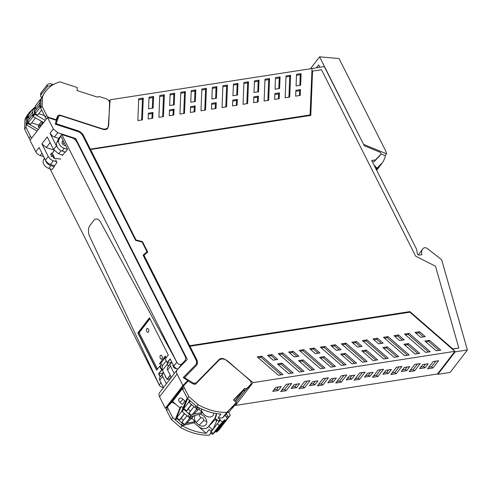 <?xml version="1.0" encoding="UTF-8"?>
<svg xmlns="http://www.w3.org/2000/svg" width="492" height="492" viewBox="0 0 492 492"><rect width="100%" height="100%" fill="white"/><g stroke="black" fill="none" stroke-linecap="round" stroke-linejoin="round"><path stroke-width="0.74" d="M218.663 360.562L217.808 361.171L219.137 359.437C221.074 357.912 223.423 358.158 226.185 360.175L252.999 382.61L454.903 351.331L409.848 312.186L189.949 346.251L196.579 359.837C197.692 362.21 197.569 364.16 196.21 365.691M187.606 380.685L187.095 379.553A84.372 59.87 37.5 0 1 184.395 377.776L196.351 365.507C197.71 363.975 197.833 362.026 196.72 359.652L189.949 346.251M196.351 365.507L196.646 365.169M184.537 377.592A84.372 59.87 37.5 0 0 187.237 379.375L193.54 383.133L196.025 383.083L195.004 384.412M219.137 359.437L196.025 383.083M377.524 338.232L372.961 338.939L378.606 343.853L383.176 343.145L377.524 338.232L376.681 339.332L373.902 339.763M341.393 343.834L362.549 362.217L367.118 361.509L345.956 343.127L341.393 343.834M430.248 351.731L425.685 352.438L404.522 334.05L409.086 333.342L430.248 351.731M415.014 332.426L420.666 337.334L425.26 336.62L419.608 331.713L415.014 332.426M424.922 341.017L436.189 350.808L440.758 350.101L429.491 340.31L424.922 341.017M366.374 350.089L361.811 350.796L373.077 360.587L377.641 359.88L366.374 350.089L365.531 351.183L362.752 351.62M351.915 342.198L357.567 347.112L362.13 346.405L356.479 341.491L351.915 342.198M419.725 353.361L415.162 354.068L403.895 344.277L408.458 343.57L419.725 353.361M367.001 339.867L362.432 340.575L383.594 358.957L388.157 358.25L367.001 339.867L366.159 340.962L363.379 341.393M404.215 339.88L399.652 340.587L394 335.679L398.569 334.972L404.215 339.88M409.203 354.99L404.639 355.698L383.477 337.309L388.04 336.602L409.203 354.99M398.686 356.62L394.123 357.327L382.85 347.536L387.419 346.829L398.686 356.62M341.03 349.671L336.466 350.378L330.815 345.47L335.384 344.763L341.03 349.671M340.71 354.068L351.977 363.859L356.546 363.151L345.279 353.361L340.71 354.068M324.911 346.386L320.347 347.094L341.509 365.476L346.073 364.769L324.911 346.386L324.068 347.481L321.288 347.912M319.615 357.333L330.882 367.124L335.446 366.417L324.179 356.626L319.615 357.333M319.935 352.942L315.372 353.65L309.72 348.736L314.283 348.029L319.935 352.942M303.865 349.646L299.302 350.353L320.464 368.736L325.027 368.034L303.865 349.646L303.023 350.741L300.243 351.171M298.515 360.605L309.782 370.396L314.351 369.689L303.084 359.898L298.515 360.605M298.841 356.208L294.271 356.915L288.626 352.008L293.189 351.3L298.841 356.208M282.826 352.905L278.257 353.613L299.419 372.001L303.988 371.294L282.826 352.905L281.984 354L279.204 354.431M277.74 359.48L273.177 360.187L267.525 355.273L272.088 354.566L277.74 359.48M277.42 363.871L288.687 373.662L293.25 372.954L281.984 363.164L277.42 363.871M261.781 356.165L257.218 356.872L278.38 375.261L282.943 374.553L261.781 356.165L260.938 357.26L258.159 357.69M172.052 362.709A3.678 2.614 37.5 0 0 170.564 363.496A3.678 2.614 37.5 0 0 170.527 366.196L174.254 373.569M170.564 363.496L167.631 367.321A3.678 2.614 37.5 0 0 167.594 370.021L171.321 377.395M173.012 364.615A3.432 2.435 37.5 0 0 173 364.652A3.432 2.435 37.5 0 0 174.845 368.299L177.963 368.945M163.768 373.01A3.678 2.614 37.5 0 0 162.717 373.711A3.678 2.614 37.5 0 0 162.68 376.411L166.407 383.785M162.717 373.711L159.777 377.53A3.678 2.614 37.5 0 0 159.746 380.23L163.467 387.604M165.078 375.605A3.432 2.435 37.5 0 0 166.234 377.899M168.448 379.129A3.432 2.435 37.5 0 0 169.346 379.203L169.955 379.166M63.585 141.536L62.515 141.813M62.835 144.31L64.132 142.619M61.076 150.632L58.646 153.799L62.681 155.103M53.868 150.023L46.303 147.575L41.888 143.855L47.22 136.911L53.597 149.537L58.646 153.799M50.504 164.389L53.308 160.736A6.537 4.637 -142.5 0 1 48.265 156.474L45.461 160.128A6.537 4.637 -142.5 0 0 50.504 164.389L54.538 165.693M53.308 160.736L56.617 161.806M52.459 152.895L50.922 153.67L54.138 158.356L60.885 159.064M53.462 155.57L50.965 156.21M396.903 356.897L386.577 347.924L383.797 348.354M407.419 355.267L387.198 337.703L384.418 338.133M402.431 340.156L397.727 336.067L394.947 336.497M386.374 358.527L366.159 340.962M417.942 353.637L407.616 344.664L404.836 345.095M360.347 346.682L355.636 342.592L352.856 343.022M375.857 360.156L365.531 351.183M438.975 350.378L428.649 341.411L425.869 341.842M423.477 336.897L418.766 332.807L415.955 333.244M428.464 352.008L408.243 334.437L405.463 334.868M365.328 361.786L345.113 344.222L342.334 344.652M381.386 343.422L376.681 339.332M329.025 381.269L331.725 380.851L333.601 378.409M310.667 384.117L313.367 383.698L315.243 381.251M292.303 386.958L295.003 386.54L296.885 384.098M273.946 389.805L276.645 389.387L278.521 386.94M336.965 381.46L339.664 381.042L344.025 375.371M318.607 384.307L321.307 383.889L325.667 378.213M300.249 387.149L302.943 386.73L307.309 381.06M281.885 389.996L284.585 389.578L288.945 383.901M384.104 372.733L386.804 372.315L388.686 369.873M369.984 376.312L373.071 372.29L367.622 373.139L364.535 377.155L369.984 376.312L368.447 375.162L365.747 375.581M368.447 375.162L370.322 372.721M402.468 369.892L405.168 369.474L407.044 367.032M355.329 378.619L358.028 378.2L362.389 372.524M373.686 375.771L376.386 375.353L380.747 369.683M392.05 372.93L394.75 372.512L399.11 366.835M433.009 367.967L427.56 368.816L433.132 361.565L438.575 360.722L433.009 367.967L431.472 366.823L428.772 367.241M431.472 366.823L435.832 361.146M420.826 367.044L423.526 366.626L425.408 364.185M410.408 370.082L413.108 369.664L417.468 363.994M347.389 378.422L350.089 378.004L351.964 375.562M185.164 360.359L185.57 361.165M53.351 156.653L53.216 155.632M57.521 147.526L56.408 145.884L53.597 149.537M58.806 138.4L54.44 136.985L57.736 132.692L53.327 128.965L47.521 117.471L29.975 140.3L35.781 151.788L39.083 147.508L45.461 160.128M56.408 145.884L50.03 133.264L52.287 135.872A5.72 4.059 37.5 0 0 54.44 136.985M48.265 156.474L41.888 143.849M174.771 398.612L172.225 401.22L172.594 401.447M187.261 381.964L186.167 383.077M182.409 387.967L172.225 401.22M217.808 361.171L195.115 384.387M386.577 347.924L387.419 346.829M387.198 337.703L388.04 336.602M397.727 336.067L398.569 334.972M407.616 344.664L408.458 343.57M355.636 342.592L356.479 341.491M428.649 341.411L429.491 340.31M418.766 332.807L419.608 331.713M408.243 334.437L409.086 333.342M345.113 344.222L345.956 343.127M333.262 382.001L336.35 377.979L330.907 378.828L327.813 382.844L333.262 382.001L331.725 380.851M314.905 384.842L317.992 380.826L312.543 381.669L309.456 385.685L314.905 384.842L313.367 383.698M296.541 387.69L299.628 383.668L294.185 384.516L291.098 388.532L296.541 387.69L295.003 386.54M278.183 390.531L281.27 386.515L275.821 387.358L272.734 391.374L278.183 390.531L276.645 389.387M341.208 382.192L346.774 374.947L341.331 375.79L335.759 383.034L341.208 382.192L339.664 381.042M322.844 385.033L328.416 377.788L322.967 378.631L317.395 385.882L322.844 385.033L321.307 383.889M304.487 387.881L310.052 380.636L304.61 381.478L299.038 388.723L304.487 387.881L302.943 386.73M286.123 390.722L291.695 383.477L286.246 384.32L280.674 391.571L286.123 390.722L284.585 389.578M382.899 374.307L385.986 370.291L391.435 369.449L388.348 373.465L382.899 374.307M386.804 372.315L388.348 373.465M401.257 371.466L404.344 367.45L409.793 366.601L406.706 370.624L401.257 371.466M405.168 369.474L406.706 370.624M354.117 380.193L359.689 372.942L365.138 372.1L359.566 379.344L354.117 380.193M358.028 378.2L359.566 379.344M372.481 377.346L378.047 370.101L383.496 369.252L377.924 376.503L372.481 377.346M376.386 375.353L377.924 376.503M390.839 374.504L396.411 367.253L401.859 366.411L396.288 373.656L390.839 374.504M394.75 372.512L396.288 373.656M423.526 366.626L425.063 367.776L428.151 363.76L422.708 364.603L419.621 368.619L425.063 367.776M413.108 369.664L414.645 370.814L420.217 363.563L414.768 364.412L409.203 371.657L414.645 370.814M351.626 379.154L346.177 379.996L349.265 375.98L354.714 375.138L351.626 379.154L350.089 378.004M437.898 374.32L455.161 351.86L467.4 349.966L450.137 372.426L437.898 374.32L437.499 373.975L235.459 405.433L234.973 405.033M170.626 402.788L171.038 403.046M252.999 382.61L235.459 405.433M318.539 67.459L316.645 67.755M184.315 384.972L187.649 380.636L182.901 385.488L165.361 408.311L159.556 396.823A5.72 4.059 37.5 0 1 159.611 392.622L177.151 369.799A5.72 4.059 37.5 0 1 177.378 369.541L187.274 359.424L75.676 138.504L57.736 132.692M74.895 139.513L75.676 138.504M35.781 151.788A5.72 4.059 -142.5 0 0 40.196 155.521L43.702 156.653M177.151 369.799A5.72 4.059 37.5 0 0 177.095 373.994L182.901 385.488M136.296 240.035L142.477 241.633L147.748 252.064L143.959 255.207L189.678 345.716L409.885 311.602L452.88 348.957L458.833 348.035L435.5 266.246L415.666 256.16L321.497 69.735L312.537 71.119L310.784 115.411L90.577 149.525L136.155 240.219L142.342 241.818L147.582 252.199M165.361 408.311L170.109 403.458L182.649 387.142M186.044 382.512L186.419 382.247M180.41 390.058L180.859 389.99M178.209 392.93L177.833 393.194M172.649 400.673L172.2 400.74M437.499 373.975L454.903 351.331M311.873 68.536L324.289 66.574L364.277 145.73L379.707 152.083A1.636 1.162 -142.5 0 1 380.808 154.291A1.636 1.162 -142.5 0 1 380.753 154.359L379.51 155.976A1.636 1.162 37.5 0 0 379.566 155.909A1.636 1.162 37.5 0 0 379.609 155.841M379.51 155.976L374.32 161.487L372.382 161.782M187.649 380.636A0.978 0.695 37.5 0 0 187.741 380.501A84.372 59.87 37.5 0 1 183.233 377.53L195.613 364.867A6.537 4.637 37.5 0 0 195.871 364.572A6.537 4.637 37.5 0 0 195.933 359.775L143.067 255.114L147.046 251.799L142.126 242.058L135.62 240.373L82.754 135.712A6.537 4.637 37.5 0 0 77.705 131.45L55.258 124.181A84.372 59.87 37.5 0 1 56.328 120.349A0.978 0.695 37.5 0 0 56.125 120.257L47.521 117.471M409.885 311.602L452.88 348.957M189.678 345.716L409.744 311.78M143.959 255.207L189.537 345.894M90.577 149.525L136.155 240.219M312.537 71.119L310.649 115.435M458.833 348.035L452.738 349.142M147.046 251.799L143.086 255.157M183.258 377.548L195.798 364.664M455.161 351.86L454.762 351.516M467.4 349.966L441.718 259.936A0.652 0.461 -142.5 0 0 441.435 259.536L427.37 248.589A3.284 2.331 37.5 0 0 423.323 248.423A3.284 2.331 37.5 0 0 423.188 248.626A9.803 6.956 37.5 0 0 422.671 249.198A9.803 6.956 37.5 0 0 421.908 254.702L419.418 255.084A1.636 1.162 37.5 0 1 417.277 253.478L416.724 249.555L371.718 160.466L375.562 159.869L374.32 161.487M380.753 154.359L375.562 159.869M215.625 98.406L216.043 87.767L212.28 88.351M215.219 108.597L215.41 103.744L211.652 104.329M204.746 110.22L205.57 89.39L201.812 89.975M194.525 101.672L194.949 91.038L191.185 91.623M194.125 111.862L194.315 107.016L190.552 107.6M183.707 113.48L184.531 92.65L180.767 93.234M173.43 104.944L173.848 94.304L170.091 94.888M173.024 115.134L173.215 110.282L169.457 110.866M162.661 116.739L163.485 95.909L159.722 96.493M152.329 108.209L152.754 97.576L148.99 98.154M151.93 118.4L152.12 113.554L148.356 114.138M141.616 119.999L142.44 99.169L138.683 99.753M275.465 78.56L279.228 77.982L278.81 88.615M232.747 101.063L236.511 100.479L236.314 105.325M233.38 85.085L237.138 84.501L236.72 95.134M243.897 83.455L247.66 82.871L246.836 103.695M299.837 85.356L300.255 74.722L296.498 75.307M299.45 95.546L299.64 90.7L295.846 91.284M222.858 86.715L226.615 86.131L225.791 106.961M274.837 94.544L278.595 93.96L278.404 98.806M264.942 80.196L268.706 79.612L267.882 100.436M254.425 81.826L258.183 81.242L257.765 91.875M253.792 97.803L257.55 97.219L257.359 102.065M285.987 76.93L289.745 76.352L288.921 97.176M56.26 120.571A0.984 0.695 -142.5 0 1 56.814 121.641A84.353 59.858 -142.5 0 0 56.174 123.935L77.595 130.872A7.521 5.338 -142.5 0 1 83.4 135.774L90.165 149.174L310.065 115.103L312.039 68.511L110.134 99.79L108.234 126.678A5.72 4.059 37.5 0 1 107.613 128.375A5.72 4.059 37.5 0 1 102.902 129.328L60.99 115.761A2.454 1.74 37.5 0 0 58.972 116.167A2.454 1.74 37.5 0 0 58.819 116.426A84.36 59.858 37.5 0 0 56.316 123.756L56.174 123.935M56.457 120.718A84.36 59.858 -142.5 0 1 57.49 118.166A2.454 1.74 -142.5 0 1 57.638 117.908L58.972 116.167M216.886 86.672L216.425 98.277L211.861 98.984L212.323 87.379L216.886 86.672L216.043 87.767M211.689 103.357L211.455 109.181L216.025 108.474L216.252 102.65L211.689 103.357M215.41 103.744L216.252 102.65M205.57 89.39L206.412 88.296L201.849 89.003L200.988 110.798L205.551 110.091L206.412 88.296M195.791 89.944L195.33 101.549L190.767 102.256L191.222 90.651L195.791 89.944L194.949 91.038M190.588 106.629L190.361 112.447L194.924 111.739L195.158 105.921L190.588 106.629M194.315 107.016L195.158 105.921M184.531 92.65L185.373 91.555L180.804 92.262L179.943 114.064L184.506 113.357L185.373 91.555M174.691 93.209L174.23 104.814L169.666 105.522L170.127 93.917L174.691 93.209L173.848 94.304M169.494 109.894L169.266 115.718L173.83 115.011L174.057 109.187L169.494 109.894M173.215 110.282L174.057 109.187M163.485 95.909L164.328 94.815L159.765 95.522L158.898 117.324L163.467 116.616L164.328 94.815M153.596 96.481L153.135 108.086L148.572 108.794L149.027 97.188L153.596 96.481L152.754 97.576M148.4 113.166L148.166 118.984L152.729 118.277L152.963 112.459L148.4 113.166M152.12 113.554L152.963 112.459M142.44 99.169L143.283 98.074L138.719 98.781L137.858 120.583L142.422 119.876L143.283 98.074M275.046 89.2L275.508 77.595L280.071 76.887L279.61 88.492L275.046 89.2M279.228 77.982L280.071 76.887M236.511 100.479L237.353 99.384L237.119 105.202L232.556 105.909L232.784 100.091L237.353 99.384M237.138 84.501L237.98 83.406L233.417 84.114L232.956 95.719L237.525 95.011L237.98 83.406M247.66 82.871L248.503 81.777L247.642 103.572L243.073 104.279L243.94 82.484L248.503 81.777M301.098 73.628L296.535 74.335L296.073 85.94L300.637 85.233L301.098 73.628L300.255 74.722M300.483 89.605L295.889 90.313L295.655 96.137L300.249 95.423L300.483 89.605L299.64 90.7M226.615 86.131L227.458 85.036L222.894 85.743L222.033 107.539L226.597 106.832L227.458 85.036M279.21 98.683L274.641 99.39L274.874 93.572L279.438 92.865L279.21 98.683M278.595 93.96L279.438 92.865M268.706 79.612L269.548 78.517L268.681 100.313L264.118 101.02L264.979 79.224L269.548 78.517M258.564 91.752L254.001 92.459L254.462 80.854L259.026 80.147L258.564 91.752M258.183 81.242L259.026 80.147M258.165 101.942L253.601 102.65L253.829 96.832L258.392 96.125L258.165 101.942M257.55 97.219L258.392 96.125M289.726 97.053L285.163 97.76L286.024 75.965L290.587 75.258L289.726 97.053M289.745 76.352L290.587 75.258M109.089 101.155L110.134 99.79M310.206 114.925L90.165 149.174M90.307 148.99L83.542 135.589A7.521 5.338 37.5 0 0 77.736 130.688L56.316 123.756M339.246 349.947L334.542 345.858L331.762 346.288M334.542 345.858L335.384 344.763M354.757 363.428L344.437 354.455L341.657 354.886M344.437 354.455L345.279 353.361M344.289 365.046L324.068 347.481M333.662 366.694L323.336 357.721L320.556 358.151M323.336 357.721L324.179 356.626M318.152 353.219L313.441 349.129L310.661 349.56M313.441 349.129L314.283 348.029M323.244 368.305L303.023 350.741M312.568 369.959L302.242 360.993L299.462 361.423M302.242 360.993L303.084 359.898M297.051 356.485L292.346 352.395L289.567 352.826M292.346 352.395L293.189 351.3M302.199 371.571L281.984 354M275.957 359.75L271.246 355.661L268.466 356.091M271.246 355.661L272.088 354.566M291.467 373.231L281.141 364.258L278.361 364.689M281.141 364.258L281.984 363.164M281.16 374.83L260.938 357.26M37.097 131.038L26.605 124.999L27.798 123.443L38.284 129.482M28.265 116.075A1.636 1.162 37.5 0 0 27.804 116.389A1.636 1.162 37.5 0 0 27.626 116.905L27.392 122.815L26.199 124.371A0.652 0.461 37.5 0 0 26.605 124.999M26.199 124.371L26.433 118.455L27.626 116.905M27.804 116.389L26.433 118.455M42.146 106.229L40.738 108.049L41.119 98.498L42.521 96.672L42.146 106.229L46.611 115.325A3.266 2.319 -142.5 0 0 49.151 117.49L56.131 119.747L55.824 120.146M27.392 122.815A0.652 0.461 37.5 0 0 27.798 123.443M40.756 107.723L39.741 106.752L39.975 100.835L41.346 98.769M39.735 127.6L38.364 127.157L38.438 125.38L41.537 121.346M45.99 118.221L45.381 118.025L45.584 117.76M35.283 106.948A1.636 1.162 37.5 0 0 34.821 107.256A1.636 1.162 37.5 0 0 34.643 107.773L34.409 113.689A0.652 0.461 37.5 0 0 34.815 114.316L45.307 120.355M45.381 118.025L45.405 117.496M43.622 122.545L33.136 116.506L34.815 114.316M34.821 107.256L33.136 109.445A1.636 1.162 37.5 0 0 32.958 109.968L32.724 115.878A0.652 0.461 37.5 0 0 33.136 116.506M42.724 123.713L41.986 123.092L42.017 122.41L43.382 122.852M42.017 122.41L42.435 121.862M40.762 126.266L40.024 125.651L40.049 124.968L38.364 127.157M41.986 123.092L40.024 125.651M25.209 118.972A49.028 34.791 -142.5 0 1 28.155 114.058L29.557 112.231L26.611 117.145A49.028 34.791 -142.5 0 0 26.383 117.668L24.975 119.495A49.028 34.791 -142.5 0 1 25.209 118.972M35.289 106.813L29.557 112.231M42.521 96.672A49.028 34.791 -142.5 0 1 42.755 96.149A49.028 34.791 -142.5 0 1 45.694 91.235A49.028 34.791 -142.5 0 1 59.858 81.881L77.201 87.496L77.078 90.546L97.391 97.121M51.199 85.977A3.266 2.06 2.3 0 0 47.097 86.918L47.177 84.845A3.266 2.06 2.3 0 1 51.531 83.978L53.4 84.581M41.636 97.361A3.266 2.06 2.3 0 1 40.602 95.78L40.688 93.708A3.266 2.06 2.3 0 1 41.002 92.877L47.177 84.845M40.602 95.78A3.266 2.06 2.3 0 1 40.922 94.956L41.002 92.877M31.826 137.883A3.266 2.319 -142.5 0 1 30.473 136.321L26.002 127.225L26.383 117.668M26.002 127.225L24.6 129.052L24.975 119.495M30.424 139.71A3.266 2.319 -142.5 0 1 29.071 138.147L24.6 129.052M45.694 91.235L41.346 97.976A49.028 34.791 -142.5 0 0 41.119 98.498M56.131 119.747A84.685 60.092 -142.5 0 1 56.346 119.132L57.89 115.399M57.755 115.632L59.778 115.017L101.992 128.683A7.189 5.105 -142.5 0 0 107.914 127.483A7.189 5.105 -142.5 0 0 108.701 125.202L109.581 102.969A3.924 2.786 -142.5 0 0 106.161 98.781L98.997 96.463L97.361 97.109M47.097 86.918L40.922 94.956M58.437 116.868L59.778 115.017M57.263 116.764L58.376 116.844M46.568 118.713A3.266 2.319 -142.5 0 1 45.209 117.151L40.738 108.049M39.809 105.122L36.691 109.175L35.215 108.701L39.907 102.594M35.215 108.701L35.326 105.958L40.375 99.39L40.35 100.067M38.757 113.701L44.415 115.534M41.66 109.925L37.81 114.937L35.006 114.027L35.11 111.29L39.803 105.19M40.774 99.513L40.375 99.39M40.584 107.625L40.061 107.317M40.055 107.453L35.006 114.027M32.792 114.255L29.674 118.308L28.198 117.828L32.89 111.727M28.198 117.828L28.308 115.091L33.358 108.517L33.333 109.193M31.74 122.834L38.671 125.073M35.535 117.889L30.787 124.064L27.989 123.16L28.093 120.417L32.786 114.316M33.757 108.646L33.358 108.517M33.567 116.758L33.044 116.45M33.038 116.586L27.989 123.16M251.338 384.203L245.207 390.47A1.636 1.162 -142.5 0 1 243.534 390.494L243.251 390.334L243.534 390.494L235.102 401.46M236.597 403.372L234.426 405.599A3.924 2.786 37.5 0 0 234.579 405.42M233.626 400.174L243.251 390.334L233.626 400.174M234.856 401.251L244.653 388.508L233.417 399.996L236.381 402.573L226.812 412.358L222.538 417.923L225.195 415.199L226.523 417.468L227.648 416.011L226.32 413.741L225.195 415.199M166.757 407.813A3.266 2.319 37.5 0 0 166.628 407.96A3.266 2.319 37.5 0 0 166.616 410.396L171.321 419.455L180.595 427.517L181.997 425.691A49.028 34.791 37.5 0 0 182.686 426.072L183.11 426.306C190.791 430.395 198.485 432.72 206.203 433.274L194.137 422.794L182.889 425.494L181.302 425.002L175.564 420.014L175.324 419.362L179.961 407.893L172.575 401.472L182.464 388.606M216.455 420.666L217.064 419.873M217.323 420.1L216.72 420.888L215.238 419.602L215.847 418.815M212.63 429.854A0.818 0.578 -142.5 0 0 212.353 429.485L208.688 426.3L208.325 426.773C206.068 429.19 202.956 429.27 198.989 427.007A9.151 6.427 -135.6 0 0 207.975 427.179A9.151 6.427 -135.6 0 0 208.325 426.773L215.367 417.61A9.151 6.427 -135.6 0 0 216.375 413.575L215.004 418.083L218.669 421.269A0.818 0.578 -142.5 0 1 218.983 421.761M191.056 414.867L189.414 417.001L200.97 413.901L202.04 412.511L198.823 409.049L199.604 408.04M194.137 422.794L195.017 421.638L191.806 418.182L193.51 415.968M201.419 408.913A7.146 5.018 -135.6 0 0 204.549 414.897A7.146 5.018 -135.6 0 0 212.728 415.9A7.146 5.018 -135.6 0 0 212.931 415.672A7.146 5.018 -135.6 0 0 213.276 415.174L213.811 413.089M195.146 415.445C193.903 417.487 194.235 419.861 196.148 422.56L199.155 425.174C202.083 426.65 204.352 426.496 205.976 424.719A7.146 5.018 -135.6 0 0 203.67 416.041A7.146 5.018 -135.6 0 0 200.176 414.116M205.711 425.026L205.976 424.719M198.368 407.407L196.431 407.868A1.636 1.162 -142.5 0 1 194.844 407.382L189.106 402.394A0.652 0.461 -142.5 0 1 188.867 401.743L189.488 400.205M183.024 407.966L181.154 406.343L179.961 407.893M187.36 398.268L186.486 399.399L181.849 410.869A0.652 0.461 -142.5 0 0 182.089 411.521L187.827 416.509A1.636 1.162 -142.5 0 0 189.414 417.001M179.98 402.419L182.317 404.455L184.98 400.992L182.637 398.957A3.1 2.177 44.4 0 0 179.094 398.526A3.1 2.177 44.4 0 0 179.98 402.419L183.03 399.301M185.521 423.594L186.819 423.28L193.239 416.041M195.017 421.638L186.819 423.28M181.154 406.343L176.517 417.813L176.757 418.464L182.495 423.452L184.082 423.938M199.451 407.96L197.833 410.07L198.823 409.049M202.04 412.511L193.836 414.153L197.833 410.07L196.769 409.141M193.836 414.153L192.538 414.467M191.806 418.182L190.816 419.196L189.752 418.274M199.149 414.405A7.146 5.018 -135.6 0 0 200.773 417.831L196.148 422.56M200.773 417.831C202.815 417.634 203.817 418.507 203.78 420.439L199.155 425.174M187.612 398.594L183.534 408.68L181.849 410.869M191.013 414.83A1.636 1.162 -142.5 0 1 189.512 414.319L183.774 409.332A0.652 0.461 -142.5 0 1 183.534 408.68M218.669 421.269L220.004 419.535A0.818 0.578 -142.5 0 1 220.311 420.309L217.286 423.796L219.303 425.543L224.481 419.854L225.022 420.205A0.652 0.461 -142.5 0 0 225.736 420.229A0.652 0.461 -142.5 0 1 225.736 420.229L227.568 418.354L226.523 417.468M222.538 417.923A49.028 34.791 -142.5 0 1 218.061 417.843L220.939 414.104C213.22 413.551 205.527 411.226 197.852 407.13L197.421 406.902A49.028 34.791 37.5 0 1 196.732 406.521L198.141 404.695A49.028 34.791 37.5 0 0 198.823 405.076A49.028 34.791 37.5 0 0 226.818 412.358M220.004 419.535L218.061 417.843M226.32 413.741L228.294 411.718L230.139 414.873A0.652 0.461 -142.5 0 1 230.127 415.426L228.694 416.896L227.648 416.011M180.595 427.517A49.028 34.791 37.5 0 0 181.284 427.899A49.028 34.791 37.5 0 0 209.272 435.18L210.976 432.96M209.272 435.18L211.228 433.181M228.749 412.499L236.381 402.573M227.568 418.354L228.694 416.896M218.946 429.971A0.652 0.461 -142.5 0 1 218.903 430.033L216.757 431.914L225.736 420.229M212.612 434.381L210.594 432.634L211.111 431.828L213.128 433.581L212.612 434.381L215.502 431.539L216.037 431.896A0.652 0.461 37.5 0 0 216.757 431.914M215.502 431.539L224.481 419.854M213.128 433.581L219.303 425.543M182.895 386.817A3.266 2.319 37.5 0 0 182.766 386.964A3.266 2.319 37.5 0 0 182.753 389.393L187.458 398.458L196.732 406.521M187.458 398.458L188.86 396.632L198.141 404.695M244.936 388.668L243.534 390.494L245.207 390.47L250.563 384.603L246.615 388.643L244.653 388.508M250.563 384.603A3.924 2.786 37.5 0 0 250.717 384.424A3.924 2.786 37.5 0 0 249.561 380.039L227.974 361.282A7.189 5.105 37.5 0 0 218.977 360.236L195.699 384.049L193.399 384.104L188.91 381.521A84.685 60.092 37.5 0 1 188.147 381.054L184.297 384.99A3.266 2.319 37.5 0 0 184.174 385.138A3.266 2.319 37.5 0 0 184.156 387.573L188.86 396.632M212.353 429.485L211.019 431.22A0.818 0.578 -142.5 0 1 211.296 431.595M211.019 431.22L209.082 429.534L206.203 433.274M231.289 409.19L233.017 407.425A3.924 2.786 37.5 0 0 233.171 407.247A3.924 2.786 37.5 0 0 233.306 407.056M211.111 431.828L217.286 423.796M213.116 429.227L216.72 420.888M249.161 386.429A3.924 2.786 37.5 0 0 249.315 386.251A3.924 2.786 37.5 0 0 249.444 386.054M208.325 426.773L207.975 427.179M171.321 419.455L172.723 417.628L181.997 425.691M175.859 404.326A84.685 60.092 -142.5 0 1 172.772 402.517A84.685 60.092 -142.5 0 1 172.009 402.05L168.159 405.986A3.266 2.319 37.5 0 0 168.03 406.134A3.266 2.319 37.5 0 0 168.018 408.569L172.723 417.628M215.238 419.602L208.688 426.3M193.953 406.607L188.989 413.065L191.646 415.377L197.968 407.499M195.533 407.788L196.695 408.803M198.042 407.487L191.646 415.377M191.603 404.565L187.55 409.836A1.636 1.162 -142.5 0 1 189.254 409.947A1.636 1.162 -142.5 0 1 190.176 411.521M187.55 409.836L186.474 410.882L183.811 408.575L188.86 402.007M191.542 404.51L187.286 410.051M191.437 404.418L186.474 410.882M186.935 415.734L181.966 422.197L184.629 424.504L190.951 416.632M188.516 416.921L189.678 417.936M191.025 416.613L184.629 424.504M184.586 413.692L180.533 418.969A1.636 1.162 -142.5 0 1 182.237 419.073A1.636 1.162 -142.5 0 1 183.159 420.648M180.533 418.969L179.451 420.014L176.794 417.702L181.837 411.14M184.525 413.643L180.269 419.178M184.42 413.551L179.451 420.014M163.289 387.247A3.266 2.319 -142.5 0 1 163.209 387.259A3.266 2.319 -142.5 0 1 159.236 384.99L50.03 168.805M89.944 225.502A8.173 4.766 -98.8 0 0 89.673 236.468L159.236 384.99L89.673 236.468A8.173 4.766 -98.8 0 1 89.944 225.502L93.874 220.373L89.944 225.502M100.62 222.218A8.173 4.766 -98.8 0 0 96.014 218.995A8.173 4.766 -98.8 0 0 93.874 220.373A8.173 4.766 -98.8 0 1 96.014 218.995A8.173 4.766 -98.8 0 1 100.62 222.218L176.776 362.161L100.62 222.218M61.783 134.519L176.776 362.161A3.266 2.319 37.5 0 0 180.755 364.437A3.266 2.319 37.5 0 0 181.862 363.896L184.641 361.054A6.537 4.637 37.5 0 0 184.894 360.759A6.537 4.637 37.5 0 0 184.961 355.962L76.9 142.04A6.537 4.637 37.5 0 0 74.403 139.119A6.537 4.637 37.5 0 0 71.85 137.778L61.783 134.519L60.731 135.89L67.558 149.39L65.448 152.133L62.146 151.062L64.249 148.32L67.558 149.39M65.061 152.003L62.312 155.583L61.949 154.869M54.237 150.583L52.25 153.166L54.741 158.418M55.688 159.974L56.98 162.526L54.028 166.357L54.225 166.739L50.916 165.669A6.537 4.637 -142.5 0 1 45.319 159.851M44.372 157.975L43.444 159.986A6.537 4.637 37.5 0 0 48.813 168.405L52.115 169.476L54.225 166.739M51.795 156.001L51.273 156.677M170.829 377.346A3.266 2.319 -142.5 0 1 170.785 378.084M160.995 382.702L159.236 384.99L160.995 382.702M170.195 375.168L166.972 379.357L170.287 375.353L167.237 379.32L169.408 379.203M51.174 156.542L51.623 156.044M64.249 148.32A6.537 4.637 -142.5 0 1 58.886 139.9L60.731 135.89L58.628 138.627L56.777 142.643A6.537 4.637 37.5 0 0 62.146 151.062M62.072 142.311L63.29 140.946M65.713 145.743L64.372 145.312A2.657 1.882 -142.5 0 1 62.349 141.628A2.657 1.882 -142.5 0 1 62.41 141.555L63.167 140.706M166.972 379.357L162.428 370.353L167.2 364.148L162.428 370.353L162.477 369.363L162.059 369.91L162.28 365.857L160.927 363.176L159.617 363.379L160.97 366.06L159.918 366.22L162.059 369.91M163.381 372.253L162.655 373.194L158.861 373.785L160.367 376.767L158.861 373.785L161.806 369.947L158.596 373.828L160.195 376.989M169.599 378.951L171.111 376.983M171.523 361.663L170.761 363.281M184.894 360.759L179.943 366.392L181.862 363.896M175.626 368.711L176.062 368.139A3.266 2.319 -142.5 0 1 173.762 366.091L176.776 362.161L173.762 366.091L170.103 358.853L167.157 362.684L165.275 358.957L168.289 355.033L149.47 317.777L137.821 332.93L156.641 370.187L159.66 366.263L161.542 369.99L158.596 373.828M161.948 358.785A1.962 1.144 -98.8 0 0 162.157 356.522A1.962 1.144 -98.8 0 0 160.835 355.242A1.962 1.144 -98.8 0 0 160.324 355.575A1.962 1.144 -98.8 0 0 160.121 357.838A1.962 1.144 -98.8 0 0 161.438 359.117A1.962 1.144 -98.8 0 0 161.948 358.785M146.788 328.773A1.962 1.144 -98.8 0 0 146.579 331.036A1.962 1.144 -98.8 0 0 147.901 332.315A1.962 1.144 -98.8 0 0 148.412 331.983A1.962 1.144 -98.8 0 0 148.621 329.72A1.962 1.144 -98.8 0 0 147.299 328.441A1.962 1.144 -98.8 0 0 146.788 328.773M168.332 366.399L167.2 364.148L168.504 366.177L167.2 364.148L167.249 363.157L170.798 362.604M166.191 360.771L162.28 365.857M167.157 362.684L170.195 359.031L167.249 363.157M173.627 367.161L174.063 366.589M149.931 318.687L139.138 332.727L157.495 369.074M166.124 357.85L165.232 356.073L159.617 363.379M139.138 332.727L138.086 332.893L156.813 369.966L137.821 332.93M149.562 317.961L138.086 332.893L149.562 317.961M165.687 356.983L160.927 363.176M159.66 366.263L161.542 369.99M373.822 164.629L376.466 167.686L377.346 167.901L382.77 162.169A39.219 27.829 -142.5 0 0 384.676 158.252A8.173 5.799 -142.5 0 0 385.131 156.886A8.173 5.799 -142.5 0 0 385.187 155.644L380.974 153.91M376.651 170.232A39.219 27.829 37.5 0 0 377.266 169.476L381.706 163.695M310.415 68.763L319.597 56.82L363.748 144.685M316.454 67.785L318.675 64.895L319.868 67.256M363.889 144.507L386.571 153.842L385.187 155.644M386.571 153.842L385.759 151.044L339.031 58.542L319.597 56.82M167.594 370.021L170.527 366.196M159.746 380.23L162.68 376.411M46.303 147.575L50.104 142.625M51.937 153.03L50.559 154.814M181.284 364.99L181.468 365.353M180.687 366.159L180.509 365.802M52.964 155.958L54.181 158.363M192.975 383.877L193.54 383.133M50.024 133.258L53.327 128.965M40.196 155.521L41.968 153.215M159.556 396.823L177.095 373.994M57.49 118.166L58.819 116.426M39.975 100.835L41.082 99.396M39.741 106.752L40.848 105.313M40.153 107.379L40.799 106.53M32.958 109.968L34.643 107.773M32.724 115.878L34.409 113.689M51.457 85.793L51.531 83.978M30.473 136.321L29.071 138.147M49.151 117.49L48.837 117.902M46.611 115.325L45.209 117.151M246.615 388.643L236.098 402.327M197.249 406.804L196.431 407.868M196 405.882L194.844 407.382M189.106 402.394L190.263 400.894M189.82 400.506L188.867 401.743M184.039 423.993L182.889 425.494M182.495 423.452L181.302 425.002M176.757 418.464L175.564 420.014M176.517 417.813L175.324 419.362M203.78 420.439A7.146 5.018 -135.6 0 0 206.757 421.423M189.512 414.319L187.827 416.509M183.774 409.332L182.089 411.521M220.318 420.303L222.335 422.056M218.903 430.033L230.127 415.426M216.037 431.896L225.022 420.205M182.753 389.393L184.156 387.573M233.017 407.425L234.426 405.599M166.616 410.396L168.018 408.569M50.916 165.669L48.813 168.405M44.618 158.461L43.444 159.986M58.886 139.9L56.777 142.643M184.641 361.054L182.993 363.194M375.802 168.553L376.466 167.686M377.346 167.901L376.214 169.371M376.343 169.617L378.133 167.286M162.735 373.68L162.501 373.219M53.954 158.332L52.939 156.315M187.686 380.593L184.334 384.953M182.637 387.161L170.146 403.415M418.323 254.856L422.671 249.198M380.808 154.291L379.566 155.909M106.573 129.23L107.914 127.483M218.928 430.002L230.151 415.396M182.766 386.964L184.174 385.138M249.315 386.251L250.717 384.424M233.171 407.247L234.506 405.513M166.628 407.96L168.03 406.134M178.135 368.766L180.017 366.312"/></g></svg>
